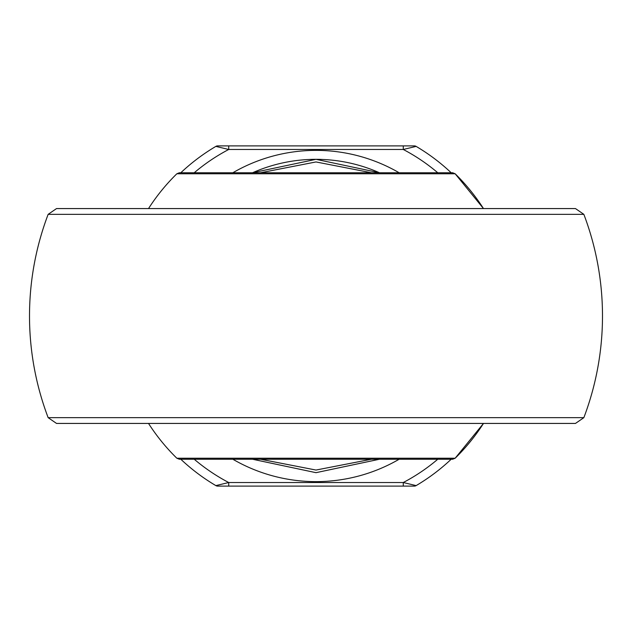 <?xml version="1.0" encoding="UTF-8"?>
<svg xmlns="http://www.w3.org/2000/svg" width="632" height="632" viewBox="0 0 632 632"><rect width="100%" height="100%" fill="white"/><g stroke="black" fill="none" stroke-linecap="round" stroke-linejoin="round"><path stroke-width="0.95" d="M452.654 459.243L179.346 459.243L176.841 458.224L455.159 458.224L483.48 423.432A198.977 198.977 0 0 1 455.159 458.224L452.654 459.243M179.346 172.757L452.654 172.757L455.159 173.776L176.841 173.776L179.346 172.757M483.48 208.568L455.159 173.776A198.977 198.977 0 0 1 483.48 208.568M98.157 423.432L533.842 423.432M583.85 417.657L575.476 423.432L56.525 423.432L48.151 417.657L583.85 417.657A286.493 286.493 0 0 0 583.85 214.343L48.151 214.343A286.493 286.493 0 0 0 48.151 417.657M48.151 214.343L56.525 208.568L575.476 208.568L583.85 214.343M371.466 172.757L316 161.95L260.534 172.757M260.534 459.243L316 470.05L371.466 459.243M252.539 172.757L316 159.327L379.461 172.757A156.673 156.673 0 0 0 252.539 172.757A156.673 156.673 0 0 1 379.461 172.757M379.461 459.243L316 472.673L252.539 459.243M437.771 172.757A188.012 188.012 0 0 0 403.279 149.476L228.721 149.476L215.86 146.395A3.579 3.579 0 0 1 217.685 145.897L414.316 145.897A3.579 3.579 0 0 1 416.14 146.395A196.963 196.963 0 0 1 451.185 172.757A196.963 196.963 0 0 0 416.14 146.395L403.279 149.476L403.279 145.897M228.721 486.103L217.685 486.103A3.579 3.579 0 0 1 215.86 485.605A196.963 196.963 0 0 1 180.815 459.243A196.963 196.963 0 0 0 215.86 485.605L228.721 482.524L403.279 482.524L416.14 485.605A196.963 196.963 0 0 0 451.185 459.243A196.963 196.963 0 0 1 416.14 485.605A3.579 3.579 0 0 1 414.316 486.103L228.721 486.103L228.721 482.524A188.012 188.012 0 0 1 194.229 459.243M180.815 172.757A196.963 196.963 0 0 1 215.86 146.395A196.963 196.963 0 0 0 180.815 172.757M194.229 172.757A188.012 188.012 0 0 1 228.721 149.476L228.721 145.897M403.279 486.103L403.279 482.524A188.012 188.012 0 0 0 437.771 459.243M399.148 459.243A165.631 165.631 0 0 1 232.853 459.243M232.853 172.757A165.631 165.631 0 0 1 399.148 172.757M416.14 146.395A3.579 3.579 0 0 0 414.316 145.897M414.316 486.103A3.579 3.579 0 0 0 416.14 485.605M176.841 173.776A198.977 198.977 0 0 0 148.52 208.568M148.52 423.432A198.977 198.977 0 0 0 176.841 458.224"/></g></svg>
